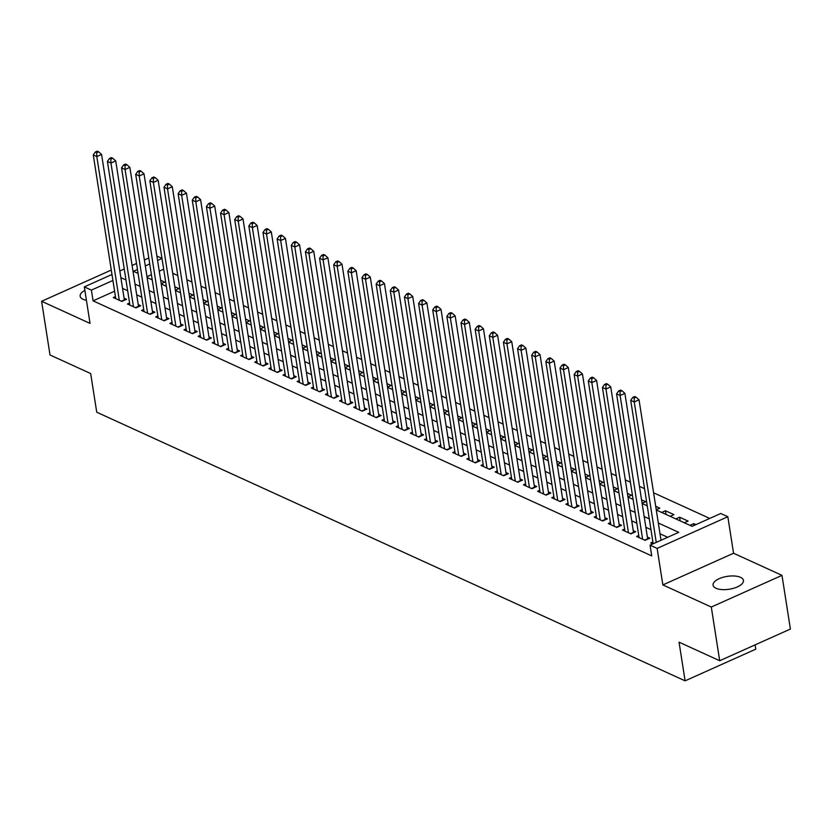 <?xml version="1.0" encoding="UTF-8"?>
<svg xmlns="http://www.w3.org/2000/svg" width="832" height="832" viewBox="0 0 832 832"><rect width="100%" height="100%" fill="white"/><g stroke="black" fill="none" stroke-linecap="round" stroke-linejoin="round"><path stroke-width="1.25" d="M740.48 577.325A15.361 6.521 -8.9 0 0 723.018 577.294A15.361 6.521 -8.9 0 0 713.076 585.177A15.361 6.521 -8.9 0 0 716.03 588.276A15.361 6.521 -8.9 0 0 733.502 588.307A15.361 6.521 -8.9 0 0 743.434 580.424A15.361 6.521 -8.9 0 0 740.48 577.325M84.874 290.389A15.361 6.521 -8.9 0 0 80.153 296.213A15.361 6.521 -8.9 0 0 83.106 299.312A15.361 6.521 -8.9 0 0 86.424 300.31M656.282 509.985L692.099 526.334L720.762 513.49L727.834 516.724L657.134 548.402L650.062 545.168L678.725 532.334L658.32 523.016M733.554 553.238L662.854 584.917L711.298 607.038L719.701 660.733L790.4 629.054L781.986 575.359L733.554 553.238L727.834 516.724M755.123 644.873L755.789 649.158L685.1 680.836L96.73 412.214L90.667 373.547L50.014 354.983L41.6 301.278L90.043 323.398L84.323 286.874L111.977 274.487M156.884 256.048L161.99 258.378M709.738 518.43L653.588 492.804M644.55 488.675L639.444 486.346M630.406 482.217L625.3 479.887M616.262 475.758L611.156 473.429M602.118 469.3L597.012 466.97M587.974 462.842L582.878 460.512M573.83 456.383L568.734 454.054M559.686 449.925L554.59 447.595M545.542 443.466L540.446 441.137M531.398 437.018L526.302 434.689M517.254 430.56L512.158 428.23M503.11 424.102L498.014 421.772M488.966 417.643L483.87 415.314M474.822 411.185L469.726 408.855M460.689 404.726L455.582 402.397M446.545 398.268L441.438 395.938M432.401 391.81L427.294 389.48M418.257 385.351L413.15 383.022M404.113 378.893L399.006 376.563M389.969 372.445L384.862 370.115M375.825 365.986L370.718 363.657M361.681 359.528L356.574 357.198M347.537 353.07L342.43 350.74M333.393 346.611L328.286 344.282M319.249 340.153L314.142 337.823M305.105 333.694L299.998 331.365M290.961 327.236L285.865 324.906M276.817 320.778L271.721 318.448M262.673 314.319L257.577 311.99M248.529 307.871L243.433 305.542M234.385 301.413L229.289 299.083M220.241 294.954L215.145 292.625M206.097 288.496L201.001 286.166M191.953 282.038L186.857 279.708M177.809 275.579L172.713 273.25M711.298 607.038L781.986 575.359M111.29 270.057L41.6 301.278M652.891 541.965L650.749 542.922L652.891 543.91M638.747 535.506L636.605 536.463L645.091 540.342L649.865 538.2L647.39 537.077M624.603 529.048L622.461 530.015L630.947 533.884L635.721 531.742L633.246 530.618M610.459 522.59L608.317 523.557L616.803 527.426L621.577 525.283L619.102 524.16M596.326 516.131L594.173 517.098L602.659 520.967L607.433 518.835L604.958 517.702M582.182 509.673L580.029 510.64L588.515 514.509L593.289 512.377L590.814 511.243M568.038 503.214L565.885 504.182L574.371 508.061L579.145 505.918L576.67 504.785M553.894 496.766L551.741 497.723L560.227 501.602L565.001 499.46L562.526 498.326M539.75 490.308L537.597 491.265L546.083 495.144L550.857 493.002L548.382 491.868M525.606 483.85L523.453 484.806L531.939 488.686L536.723 486.543L534.248 485.41M511.462 477.391L509.309 478.348L517.795 482.227L522.579 480.085L520.104 478.951M497.318 470.933L495.165 471.89L503.651 475.769L508.435 473.626L505.96 472.503M483.174 464.474L481.021 465.442L489.507 469.31L494.291 467.168L491.816 466.045M469.03 458.016L466.877 458.983L475.363 462.852L480.147 460.71L477.672 459.586M454.886 451.558L452.733 452.525L461.219 456.394L466.003 454.251L463.528 453.128M440.742 445.099L438.599 446.066L447.086 449.935L451.859 447.803L449.384 446.67M426.598 438.641L424.455 439.608L432.942 443.487L437.715 441.345L435.24 440.211M412.454 432.193L410.311 433.15L418.798 437.029L423.571 434.886L421.096 433.753M398.31 425.734L396.167 426.691L404.654 430.57L409.427 428.428L406.952 427.294M384.166 419.276L382.023 420.233L390.51 424.112L395.283 421.97L392.808 420.836M370.022 412.818L367.879 413.774L376.366 417.654L381.139 415.511L378.664 414.378M355.878 406.359L353.735 407.316L362.222 411.195L366.995 409.053L364.52 407.93M341.734 399.901L339.591 400.868L348.078 404.737L352.851 402.594L350.376 401.471M327.59 393.442L325.447 394.41L333.934 398.278L338.707 396.136L336.232 395.013M313.446 386.984L311.303 387.951L319.79 391.82L324.563 389.678L322.088 388.554M299.312 380.526L297.159 381.493L305.646 385.362L310.419 383.23L307.944 382.096M285.168 374.067L283.015 375.034L291.502 378.903L296.275 376.771L293.8 375.638M271.024 367.619L268.871 368.576L277.358 372.455L282.131 370.313L279.656 369.179M256.88 361.161L254.727 362.118L263.214 365.997L267.987 363.854L265.512 362.721M242.736 354.702L240.583 355.659L249.07 359.538L253.843 357.396L251.368 356.262M228.592 348.244L226.439 349.201L234.926 353.08L239.71 350.938L237.234 349.804M214.448 341.786L212.295 342.742L220.782 346.622L225.566 344.479L223.09 343.356M200.304 335.327L198.151 336.294L206.638 340.163L211.422 338.021L208.946 336.898M186.16 328.869L184.007 329.836L192.494 333.705L197.278 331.562L194.802 330.439M172.016 322.41L169.863 323.378L178.35 327.246L183.134 325.104L180.658 323.981M157.872 315.952L155.719 316.919L164.206 320.788L168.99 318.656L166.514 317.522M143.728 309.494L141.586 310.461L150.072 314.33L154.846 312.198L152.37 311.064M129.584 303.046L127.442 304.002L135.928 307.882L140.702 305.739L138.226 304.606M161.221 283.743L164.767 282.152L160.68 280.29M175.365 290.202L178.911 288.61L174.824 286.749M189.509 296.66L193.055 295.069L188.968 293.207M203.653 303.118L207.199 301.527L203.112 299.666M217.797 309.577L221.343 307.986L217.256 306.114M231.941 316.035L235.487 314.444L231.4 312.572M246.085 322.494L249.631 320.902L245.544 319.03M260.229 328.952L263.775 327.361L259.688 325.489M274.373 335.4L277.919 333.819L273.832 331.947M288.517 341.858L292.063 340.267L287.976 338.406M302.661 348.317L306.207 346.726L302.12 344.864M316.805 354.775L320.351 353.184L316.264 351.322M330.949 361.234L334.495 359.642L330.408 357.781M345.093 367.692L348.639 366.101L344.552 364.239M359.237 374.15L362.783 372.559L358.686 370.698M373.37 380.609L376.927 379.018L372.83 377.146M387.514 387.067L391.071 385.476L386.974 383.604M401.658 393.526L405.205 391.934L401.118 390.062M415.802 399.974L419.349 398.393L415.262 396.521M429.946 406.432L433.493 404.851L429.406 402.979M444.09 412.89L447.637 411.299L443.55 409.438M458.234 419.349L461.781 417.758L457.694 415.896M472.378 425.807L475.925 424.216L471.838 422.354M486.522 432.266L490.069 430.674L485.982 428.813M500.666 438.724L504.213 437.133L500.126 435.271M514.81 445.182L518.357 443.591L514.27 441.719M528.954 451.641L532.501 450.05L528.414 448.178M543.098 458.099L546.645 456.508L542.558 454.636M557.242 464.547L560.789 462.966L556.702 461.094M571.386 471.006L574.933 469.425L570.846 467.553M585.53 477.464L589.077 475.873L584.99 474.011M599.674 483.922L603.221 482.331L599.134 480.47M613.818 490.381L617.365 488.79L613.278 486.928M627.962 496.839L631.509 495.248L627.422 493.386M642.106 503.298L645.653 501.706L641.566 499.845M656.25 509.756L659.797 508.165L655.699 506.293M666.026 514.436L665.454 510.744L673.941 514.623L670.155 516.318M680.17 520.894L679.598 517.202L688.085 521.082L684.299 522.777M163.686 269.204L159.255 271.19M151.414 274.706L146.983 276.692M661.669 512.439L665.454 510.744M675.813 518.898L679.598 517.202M689.957 525.356L693.742 523.661L695.885 524.638M114.598 291.2L93.08 300.851L651.747 555.911L650.062 545.168M667.701 537.274L660.005 533.759M650.967 529.63L645.861 527.301M636.823 523.172L631.717 520.842M622.679 516.714L617.573 514.384M608.535 510.255L603.429 507.926M594.391 503.797L589.285 501.467M580.247 497.338L575.141 495.009M566.103 490.88L560.997 488.55M551.959 484.422L546.853 482.092M537.815 477.974L532.709 475.644M523.671 471.515L518.565 469.186M509.527 465.057L504.421 462.727M495.383 458.598L490.287 456.269M481.239 452.14L476.143 449.81M467.095 445.682L461.999 443.352M452.951 439.223L447.855 436.894M438.807 432.765L433.711 430.435M424.663 426.306L419.567 423.977M410.519 419.848L405.423 417.518M396.375 413.4L391.279 411.07M382.231 406.942L377.135 404.612M368.098 400.483L362.991 398.154M353.954 394.025L348.847 391.695M339.81 387.566L334.703 385.237M325.666 381.108L320.559 378.778M311.522 374.65L306.415 372.32M297.378 368.191L292.271 365.862M283.234 361.733L278.127 359.403M269.09 355.274L263.983 352.945M254.946 348.826L249.839 346.497M240.802 342.368L235.695 340.038M226.658 335.91L221.551 333.58M212.514 329.451L207.407 327.122M198.37 322.993L193.274 320.663M184.226 316.534L179.13 314.205M170.082 310.076L164.986 307.746M155.938 303.618L150.842 301.288M141.794 297.159L136.698 294.83M127.65 290.701L122.554 288.371M115.44 296.587L113.298 297.544L121.784 301.423L126.558 299.281L124.082 298.147M662.854 584.917L657.134 548.402M93.08 300.851L91.395 290.108L84.323 286.874M719.701 660.733L679.047 642.169L685.1 680.836M137.457 269.464L133.432 271.274L138.07 273.395M147.118 277.524L152.214 279.843M161.262 283.972L166.358 286.302M175.406 290.43L180.502 292.76M189.55 296.889L194.646 299.218M203.694 303.347L208.79 305.677M217.828 309.806L222.934 312.135M231.972 316.264L237.078 318.594M246.116 322.722L251.222 325.052M260.26 329.181L265.366 331.51M274.404 335.639L279.51 337.969M288.548 342.098L293.654 344.427M302.692 348.546L307.798 350.875M316.836 355.004L321.942 357.334M330.98 361.462L336.086 363.792M345.124 367.921L350.23 370.25M359.268 374.379L364.374 376.709M373.412 380.838L378.518 383.167M387.556 387.296L392.662 389.626M401.7 393.754L406.796 396.084M415.844 400.213L420.94 402.542M429.988 406.671L435.084 409.001M444.132 413.119L449.228 415.449M458.276 419.578L463.372 421.907M472.42 426.036L477.516 428.366M486.564 432.494L491.66 434.824M500.708 438.953L505.804 441.282M514.842 445.411L519.948 447.741M528.986 451.87L534.092 454.199M543.13 458.328L548.236 460.658M557.274 464.786L562.38 467.116M571.418 471.245L576.524 473.574M585.562 477.693L590.668 480.022M599.706 484.151L604.812 486.481M613.85 490.61L618.956 492.939M627.994 497.068L633.1 499.398M642.138 503.526L647.244 505.856M162.001 258.471L157.57 260.447M149.729 263.962L145.309 265.949M119.829 270.972L124.249 268.986M132.101 265.47L136.521 263.484M144.373 259.969L148.793 257.993M112.913 280.467L91.395 290.108M649.282 518.887L644.176 516.558M635.138 512.429L630.032 510.099M620.994 505.97L615.888 503.641M606.85 499.512L601.744 497.182M592.706 493.054L587.6 490.724M578.562 486.606L573.466 484.276M564.418 480.147L559.322 477.818M550.274 473.689L545.178 471.359M536.13 467.23L531.034 464.901M521.986 460.772L516.89 458.442M507.842 454.314L502.746 451.984M493.698 447.855L488.602 445.526M479.554 441.397L474.458 439.067M465.41 434.938L460.314 432.609M451.277 428.48L446.17 426.15M437.133 422.032L432.026 419.702M422.989 415.574L417.882 413.244M408.845 409.115L403.738 406.786M394.701 402.657L389.594 400.327M380.557 396.198L375.45 393.869M366.413 389.74L361.306 387.41M352.269 383.282L347.162 380.952M338.125 376.823L333.018 374.494M323.981 370.365L318.874 368.035M309.837 363.906L304.73 361.577M295.693 357.458L290.586 355.129M281.549 351L276.453 348.67M267.405 344.542L262.309 342.212M253.261 338.083L248.165 335.754M239.117 331.625L234.021 329.295M224.973 325.166L219.877 322.837M210.829 318.708L205.733 316.378M196.685 312.25L191.589 309.92M182.541 305.791L177.445 303.462M168.397 299.333L163.301 297.003M154.263 292.874L149.157 290.555M140.119 286.426L135.013 284.097M125.975 279.968L120.869 277.638M694.023 525.47L693.742 523.661M121.337 301.215L124.353 299.863L101.577 154.44L96.803 156.582L119.309 300.29M96.741 152.662L98.644 151.809L97.23 151.164L95.326 152.017L96.741 152.662L96.803 156.582L93.267 154.97L115.773 298.678M101.577 154.44L98.644 151.809M95.326 152.017L93.267 154.97M135.481 307.674L138.497 306.322L115.721 160.898L110.947 163.041L133.453 306.748M110.874 159.12L112.788 158.267L111.374 157.622L109.46 158.475L110.874 159.12L110.947 163.041L107.411 161.429L129.917 305.136M115.721 160.898L112.788 158.267M109.46 158.475L107.411 161.429M149.625 314.132L152.641 312.78L129.865 167.357L125.091 169.499L147.597 313.206M125.018 165.578L126.932 164.726L125.518 164.081L123.604 164.934L125.018 165.578L125.091 169.499L121.555 167.887L144.061 311.594M129.865 167.357L126.932 164.726M123.604 164.934L121.555 167.887M163.769 320.59L166.785 319.238L144.009 173.815L139.235 175.958L161.73 319.665M139.162 172.037L141.076 171.184L139.662 170.539L137.748 171.392L139.162 172.037L139.235 175.958L135.699 174.346L158.194 318.042M144.009 173.815L141.076 171.184M137.748 171.392L135.699 174.346M177.913 327.049L180.929 325.697L158.153 180.274L153.379 182.416L175.874 326.123M153.306 178.495L155.22 177.642L153.806 176.987L151.892 177.85L153.306 178.495L153.379 182.416L149.843 180.794L172.338 324.501M158.153 180.274L155.22 177.642M151.892 177.85L149.843 180.794M192.057 333.507L195.073 332.155L172.297 186.732L167.523 188.874L190.018 332.582M167.45 184.954L169.364 184.09L167.95 183.446L166.036 184.309L167.45 184.954L167.523 188.874L163.987 187.252L186.482 330.959M172.297 186.732L169.364 184.09M166.036 184.309L163.987 187.252M206.201 339.966L209.217 338.614L186.441 193.19L181.657 195.322L204.162 339.03M181.594 191.412L183.508 190.549L182.094 189.904L180.18 190.767L181.594 191.412L181.657 195.322L178.131 193.71L200.626 337.418M186.441 193.19L183.508 190.549M180.18 190.767L178.131 193.71M220.345 346.424L223.35 345.072L200.585 199.649L195.801 201.781L218.306 345.488M195.738 197.87L197.652 197.007L196.238 196.362L194.324 197.215L195.738 197.87L195.801 201.781L192.265 200.169L214.77 343.876M200.585 199.649L197.652 197.007M194.324 197.215L192.265 200.169M234.489 352.872L237.494 351.53L214.729 206.097L209.945 208.239L232.45 351.946M209.882 204.318L211.796 203.466L210.382 202.821L208.468 203.674L209.882 204.318L209.945 208.239L206.409 206.627L228.914 350.334M214.729 206.097L211.796 203.466M208.468 203.674L206.409 206.627M248.633 359.33L251.638 357.989L228.873 212.555L224.089 214.698L246.594 358.405M224.026 210.777L225.94 209.924L224.526 209.279L222.612 210.132L224.026 210.777L224.089 214.698L220.553 213.086L243.058 356.793M228.873 212.555L225.94 209.924M222.612 210.132L220.553 213.086M262.777 365.789L265.782 364.437L243.017 219.014L238.233 221.156L260.738 364.863M238.17 217.235L240.084 216.382L238.67 215.738L236.756 216.59L238.17 217.235L238.233 221.156L234.697 219.544L257.202 363.251M243.017 219.014L240.084 216.382M236.756 216.59L234.697 219.544M276.921 372.247L279.926 370.895L257.161 225.472L252.377 227.614L274.882 371.322M252.314 223.694L254.228 222.841L252.814 222.196L250.9 223.049L252.314 223.694L252.377 227.614L248.841 226.002L271.346 369.71M257.161 225.472L254.228 222.841M250.9 223.049L248.841 226.002M291.065 378.706L294.07 377.354L271.305 231.93L266.521 234.073L289.026 377.78M266.458 230.152L268.372 229.299L266.958 228.654L265.044 229.507L266.458 230.152L266.521 234.073L262.985 232.461L285.49 376.168M271.305 231.93L268.372 229.299M265.044 229.507L262.985 232.461M305.198 385.164L308.214 383.812L285.438 238.389L280.665 240.531L303.17 384.238M280.602 236.61L282.516 235.758L281.102 235.113L279.188 235.966L280.602 236.61L280.665 240.531L277.129 238.919L299.634 382.626M285.438 238.389L282.516 235.758M279.188 235.966L277.129 238.919M319.342 391.622L322.358 390.27L299.582 244.847L294.809 246.99L317.314 390.697M294.746 243.069L296.66 242.216L295.246 241.561L293.332 242.424L294.746 243.069L294.809 246.99L291.273 245.367L313.778 389.074M299.582 244.847L296.66 242.216M293.332 242.424L291.273 245.367M333.486 398.081L336.502 396.729L313.726 251.306L308.953 253.448L331.458 397.155M308.89 249.527L310.804 248.664L309.39 248.019L307.476 248.882L308.89 249.527L308.953 253.448L305.417 251.826L327.922 395.533M313.726 251.306L310.804 248.664M307.476 248.882L305.417 251.826M347.63 404.539L350.646 403.187L327.87 257.764L323.097 259.896L345.602 403.603M323.034 255.986L324.938 255.122L323.523 254.478L321.62 255.341L323.034 255.986L323.097 259.896L319.561 258.284L342.066 401.991M327.87 257.764L324.938 255.122M321.62 255.341L319.561 258.284M361.774 410.998L364.79 409.646L342.014 264.222L337.241 266.354L359.746 410.062M337.178 262.444L339.082 261.581L337.667 260.936L335.764 261.789L337.178 262.444L337.241 266.354L333.705 264.742L356.21 408.45M342.014 264.222L339.082 261.581M335.764 261.789L333.705 264.742M375.918 417.446L378.934 416.104L356.158 270.67L351.385 272.813L373.89 416.52M351.322 268.892L353.226 268.039L351.811 267.394L349.908 268.247L351.322 268.892L351.385 272.813L347.849 271.201L370.354 414.908M356.158 270.67L353.226 268.039M349.908 268.247L347.849 271.201M390.062 423.904L393.078 422.562L370.302 277.129L365.529 279.271L388.034 422.978M365.466 275.35L367.37 274.498L365.955 273.853L364.052 274.706L365.466 275.35L365.529 279.271L361.993 277.659L384.498 421.366M370.302 277.129L367.37 274.498M364.052 274.706L361.993 277.659M404.206 430.362L407.222 429.01L384.446 283.587L379.673 285.73L402.178 429.437M379.61 281.809L381.514 280.956L380.099 280.311L378.196 281.164L379.61 281.809L379.673 285.73L376.137 284.118L398.642 427.825M384.446 283.587L381.514 280.956M378.196 281.164L376.137 284.118M418.35 436.821L421.366 435.469L398.59 290.046L393.817 292.188L416.322 435.895M393.754 288.267L395.658 287.414L394.243 286.77L392.34 287.622L393.754 288.267L393.817 292.188L390.281 290.576L412.786 434.283M398.59 290.046L395.658 287.414M392.34 287.622L390.281 290.576M432.494 443.279L435.51 441.927L412.734 296.504L407.961 298.646L430.466 442.354M407.888 294.726L409.802 293.873L408.387 293.228L406.474 294.081L407.888 294.726L407.961 298.646L404.425 297.034L426.93 440.742M412.734 296.504L409.802 293.873M406.474 294.081L404.425 297.034M446.638 449.738L449.654 448.386L426.878 302.962L422.105 305.105L444.61 448.812M422.032 301.184L423.946 300.331L422.531 299.686L420.618 300.539L422.032 301.184L422.105 305.105L418.569 303.493L441.074 447.2M426.878 302.962L423.946 300.331M420.618 300.539L418.569 303.493M460.782 456.196L463.798 454.844L441.022 309.421L436.249 311.563L458.744 455.27M436.176 307.642L438.09 306.79L436.675 306.134L434.762 306.998L436.176 307.642L436.249 311.563L432.713 309.941L455.208 453.648M441.022 309.421L438.09 306.79M434.762 306.998L432.713 309.941M474.926 462.654L477.942 461.302L455.166 315.879L450.393 318.022L472.888 461.729M450.32 314.101L452.234 313.238L450.819 312.593L448.906 313.456L450.32 314.101L450.393 318.022L446.857 316.399L469.352 460.106M455.166 315.879L452.234 313.238M448.906 313.456L446.857 316.399M489.07 469.113L492.086 467.761L469.31 322.338L464.537 324.48L487.032 468.177M464.464 320.559L466.378 319.696L464.963 319.051L463.05 319.914L464.464 320.559L464.537 324.48L461.001 322.858L483.496 466.565M469.31 322.338L466.378 319.696M463.05 319.914L461.001 322.858M503.214 475.571L506.23 474.219L483.454 328.796L478.681 330.928L501.176 474.635M478.608 327.018L480.522 326.154L479.107 325.51L477.194 326.362L478.608 327.018L478.681 330.928L475.145 329.316L497.64 473.023M483.454 328.796L480.522 326.154M477.194 326.362L475.145 329.316M517.358 482.019L520.364 480.678L497.598 335.244L492.814 337.386L515.32 481.094M492.752 333.466L494.666 332.613L493.251 331.968L491.338 332.821L492.752 333.466L492.814 337.386L489.278 335.774L511.784 479.482M497.598 335.244L494.666 332.613M491.338 332.821L489.278 335.774M531.502 488.478L534.508 487.136L511.742 341.702L506.958 343.845L529.464 487.552M506.896 339.924L508.81 339.071L507.395 338.426L505.482 339.279L506.896 339.924L506.958 343.845L503.422 342.233L525.928 485.94M511.742 341.702L508.81 339.071M505.482 339.279L503.422 342.233M545.646 494.936L548.652 493.584L525.886 348.161L521.102 350.303L543.608 494.01M521.04 346.382L522.954 345.53L521.539 344.885L519.626 345.738L521.04 346.382L521.102 350.303L517.566 348.691L540.072 492.398M525.886 348.161L522.954 345.53M519.626 345.738L517.566 348.691M559.79 501.394L562.796 500.042L540.03 354.619L535.246 356.762L557.752 500.469M535.184 352.841L537.098 351.988L535.683 351.343L533.77 352.196L535.184 352.841L535.246 356.762L531.71 355.15L554.216 498.857M540.03 354.619L537.098 351.988M533.77 352.196L531.71 355.15M573.934 507.853L576.94 506.501L554.174 361.078L549.39 363.22L571.896 506.927M549.328 359.299L551.242 358.446L549.827 357.802L547.914 358.654L549.328 359.299L549.39 363.22L545.854 361.608L568.36 505.315M554.174 361.078L551.242 358.446M547.914 358.654L545.854 361.608M588.078 514.311L591.084 512.959L568.318 367.536L563.534 369.678L586.04 513.386M563.472 365.758L565.386 364.905L563.971 364.26L562.058 365.113L563.472 365.758L563.534 369.678L559.998 368.066L582.504 511.774M568.318 367.536L565.386 364.905M562.058 365.113L559.998 368.066M602.212 520.77L605.228 519.418L582.452 373.994L577.678 376.137L600.184 519.844M577.616 372.216L579.53 371.363L578.115 370.708L576.202 371.571L577.616 372.216L577.678 376.137L574.142 374.514L596.648 518.222M582.452 373.994L579.53 371.363M576.202 371.571L574.142 374.514M616.356 527.228L619.372 525.876L596.596 380.453L591.822 382.595L614.328 526.302M591.76 378.674L593.674 377.811L592.259 377.166L590.346 378.03L591.76 378.674L591.822 382.595L588.286 380.973L610.792 524.68M596.596 380.453L593.674 377.811M590.346 378.03L588.286 380.973M630.5 533.686L633.516 532.334L610.74 386.911L605.966 389.054L628.472 532.75M605.904 385.133L607.818 384.27L606.403 383.625L604.49 384.488L605.904 385.133L605.966 389.054L602.43 387.431L624.936 531.138M610.74 386.911L607.818 384.27M604.49 384.488L602.43 387.431M644.644 540.145L647.66 538.793L624.884 393.37L620.11 395.502L642.616 539.209M620.048 391.591L621.951 390.728L620.537 390.083L618.634 390.946L620.048 391.591L620.11 395.502L616.574 393.89L639.08 537.597M624.884 393.37L621.951 390.728M618.634 390.946L616.574 393.89M661.024 540.259L639.028 399.828L634.254 401.96L656.25 542.402M634.192 398.039L636.095 397.186L634.681 396.542L632.778 397.394L634.192 398.039L634.254 401.96L630.718 400.348L653.182 543.774M639.028 399.828L636.095 397.186M632.778 397.394L630.718 400.348"/></g></svg>
